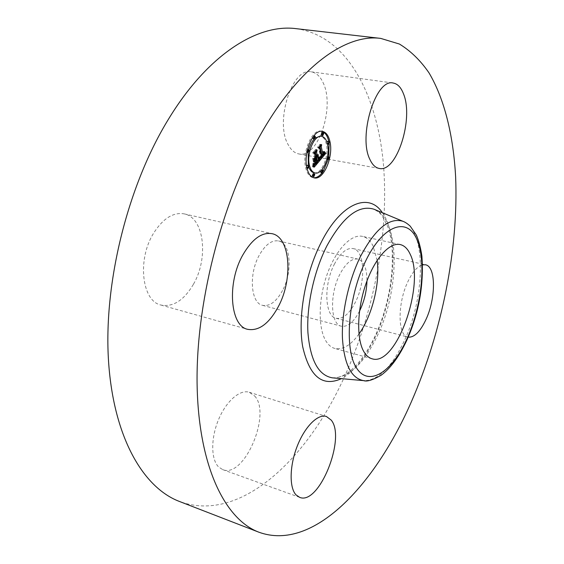 <?xml version="1.0" encoding="UTF-8"?>
<svg xmlns="http://www.w3.org/2000/svg" width="564" height="564" viewBox="0 0 564 564"><rect width="100%" height="100%" fill="white"/><g stroke="black" fill="none" stroke-linecap="round" stroke-linejoin="round"><path stroke-width="0.42" stroke-dasharray="2.82 2.11" d="M358.958 334.008C350.773 345.309 342.708 350.117 334.769 348.439C331.498 347.523 328.664 345.246 326.274 341.601C318.068 329.207 318.096 300.203 326.866 275.119C335.573 249.972 351.118 233.715 362.426 236.372C366.804 237.402 370.344 240.588 373.037 245.939L377.126 260.399M359.515 311.131C353.698 322.178 347.621 327.205 341.305 326.203C330.546 324.49 329.355 294.401 339.768 274.471C345.676 263.296 351.703 258.171 357.865 259.095C363.921 261.153 366.96 268.422 366.974 280.907M282.55 290.481C276.466 301.585 269.825 306.541 262.627 305.357C250.811 303.305 248.52 274.174 259.236 255.252C265.32 244.635 271.742 239.869 278.517 240.948C290.77 243.077 292.779 271.77 282.55 290.481M296.156 28.665C347.262 35.8 377.182 94.674 383.407 164.025C389.287 234.187 373.77 314.296 342.503 381.045C305.046 461.465 239.023 523.47 179.486 501.481M322.939 82.372C335.432 106.688 318.11 158.808 298.821 153.93C294.711 153.147 291.243 150.207 288.416 145.103C274.449 122.578 291.99 66.848 311.25 71.832C316.101 72.629 319.992 76.147 322.939 82.372M334.318 264.304C340.423 252.862 346.677 247.617 353.092 248.569C364.866 250.487 365.951 281.464 355.567 301.86C349.468 313.831 342.997 319.309 336.165 318.293C324.808 316.524 323.398 284.996 334.318 264.304M254.681 396.027C271.735 413.828 244.212 478.765 222.731 469.629L218.67 467.02C210.922 459.589 210.703 438.348 218.487 419.736C226.185 401.067 239.996 389.181 249.288 392.269L254.681 396.027M193.353 284.39C183.878 300.386 173.099 307.281 161.015 305.061C142.015 301.352 136.953 259.933 153.443 233.461C162.911 218.536 173.162 212.001 184.202 213.876C204.295 217.584 208.807 258.213 193.353 284.39M408.209 337.131L407.864 337.053C397.627 335.629 397.359 303.206 407.934 281.542C412.629 271.813 417.501 266.236 422.542 264.819M321.79 131.313L321.191 131.179C311.92 128.641 301.606 153.112 305.787 168.15C307.225 173.712 309.643 176.885 313.041 177.66L313.654 177.745M322.023 172.936L323.179 171.35M328.107 159.612L328.699 156.862M329.143 143.771L328.749 141.43M314.014 172.767C321.388 174.755 329.362 155.995 326.337 144.053C325.245 139.414 323.278 136.777 320.43 136.15M315.297 137.954L314.331 138.878M308.825 149.749L308.198 152.569M308.332 165.456L308.903 167.325M321.001 172.746L321.938 170.54L321.508 169.975L320.613 171.054M306.527 165.887L306.322 167.522L306.774 168.107L307.74 165.851L307.288 165.266M312.66 176.462L313.619 174.234L313.182 173.656M313.203 138.695L314.148 136.453L313.676 135.832L312.696 137.32M306.964 152.343L307.93 150.087L307.458 149.474L306.499 151.737L306.887 152.322M326.944 142.121L327.289 144.053L328.206 141.86L327.762 141.261M326.986 159.415L327.91 157.229L327.48 156.644L326.563 158.829L326.908 159.386M321.649 135.381L322.573 133.167L322.114 132.547M316.876 156.376L317.165 154.543L316.348 156.284M316.404 155.699L316.778 154.388L316.207 155.664M315.424 152.266L315.953 150.024L313.471 152.915L314.374 153.253L315.346 157.462L314.19 158.815L313.02 158.428L313.838 161.917L314.416 159.443M314.846 158.935L315.819 161.875L313.711 163.567L314.627 163.504L315.995 161.953L315.198 158.519L315.509 158.16L316.404 162.044L314.451 164.068L313.281 163.44L313.034 166.902L314.458 165.217M315.22 164.321L317.476 161.656M317.588 156.475L316.89 156.355M317.772 156.27L316.982 156.129M317.92 156.052L317.067 155.897M318.145 155.586L317.179 155.41M318.3 155.093L317.229 154.903M318.364 154.839L317.236 154.635M318.378 154.762L317.165 154.543M318.336 154.959L317.123 154.748M318.286 155.156L317.081 154.938M318.181 155.509L316.968 155.29M318.117 155.671L316.905 155.452M317.969 155.967L316.764 155.749M317.892 156.101L316.679 155.883M317.807 156.228L316.594 156.009M317.715 156.341L316.503 156.122M317.638 156.425L316.425 156.207M317.462 155.833L316.439 155.657M317.772 155.29L316.728 155.1M317.835 155.135L316.785 154.952M317.884 154.98L316.834 154.79M317.934 154.811L316.876 154.628M317.976 154.642L316.912 154.451M317.983 154.607L316.778 154.388M317.948 154.769L316.735 154.55M317.906 154.924L316.693 154.705M317.856 155.065L316.651 154.853M317.807 155.206L316.601 154.987M317.758 155.34L316.545 155.121M317.497 155.791L316.284 155.572M317.165 150.235L315.953 150.024M314.684 153.133L313.471 152.915M315.586 153.464L314.374 153.253M316.559 157.68L315.346 157.462M314.233 158.646L313.02 158.428M315.043 162.136L313.838 161.917M315.628 158.773L315.079 158.667M317.024 162.094L315.819 161.875M316.905 162.256L315.699 162.037M316.792 162.404L315.586 162.185M316.686 162.545L315.48 162.319M316.587 162.665L315.382 162.439M316.503 162.77L315.29 162.552M316.383 162.911L315.17 162.686M316.27 163.038L315.057 162.813M316.164 163.151L314.952 162.933M316.066 163.257L314.853 163.038M315.875 163.44L314.67 163.222M315.798 163.518L314.585 163.299M315.713 163.588L314.508 163.363M315.579 163.687L314.367 163.461M315.445 163.757L314.24 163.532M315.318 163.8L314.106 163.581M315.184 163.821L313.972 163.602M315.015 163.891L313.803 163.666M315.128 163.955L313.915 163.729M315.248 163.976L314.035 163.757M315.043 163.905L314.169 163.743M314.938 163.814L314.31 163.701M315.368 163.786L314.465 163.616M315.586 163.68L314.627 163.504M315.784 163.532L314.811 163.348M316.192 163.123L315.198 162.94M316.615 162.636L315.6 162.446M316.742 162.474L315.727 162.291M316.996 162.136L315.995 161.953M315.755 158.625L315.198 158.519M316.066 158.265L315.509 158.16M317.617 162.27L316.404 162.044M317.426 162.474L316.221 162.256M316.94 163.045L315.734 162.82M316.658 163.391L315.445 163.165M316.503 163.56L315.297 163.341M316.362 163.715L315.156 163.497M316.228 163.856L315.022 163.63M316.101 163.976L314.888 163.757M315.981 164.082L314.768 163.863M315.868 164.173L314.656 163.948M315.762 164.237L314.55 164.018M315.664 164.293L314.451 164.068M315.572 164.328L314.359 164.103M315.487 164.35L314.275 164.124M315.403 164.35L314.197 164.131M314.486 164.18L314.106 164.117M313.274 163.87L313.824 163.983M314.486 164.046L313.725 163.905M314.486 163.969L313.619 163.814M314.486 163.779L313.394 163.581M314.486 163.666L313.281 163.44M314.479 164.674L313.267 164.448M314.472 164.843L313.26 164.617M314.465 165.005L313.26 164.78M314.465 165.153L313.253 164.928M314.451 165.414L313.239 165.196M314.43 165.647L313.217 165.421M314.402 165.908L313.196 165.682M314.388 166.049L313.175 165.823M314.367 166.204L313.161 165.978M314.345 166.366L313.14 166.147M314.247 167.127L313.034 166.902M319.901 160.437L318.695 160.218L320.042 158.604M320.634 157.892L322.065 156.179M322.714 155.403L324.596 153.147L323.391 152.929L322.023 155.283M324.596 153.126L323.313 151.413L323.391 152.929M322.086 154.698L322.975 153.274L323.003 151.434L322.855 153.182L321.882 154.663M320.084 146.682L320.493 144.581L318.209 147.246L319.005 147.472L320.994 156.566L319.732 157.723L318.843 156.855L318.695 160.218M323.412 152.766L324.455 152.957M324.624 152.682L324.173 152.604M324.624 152.527L324.046 152.421M324.617 152.365L323.919 152.245M324.603 152.209L323.799 152.061M324.561 151.878L323.574 151.702M324.533 151.716L323.475 151.526M324.519 151.624L323.313 151.413M324.554 151.836L323.355 151.624M324.603 152.245L323.405 152.026M324.617 152.435L323.419 152.224M324.624 152.618L323.419 152.407M324.624 152.802L323.419 152.59M324.568 153.309L323.369 153.091M324.54 153.464L323.334 153.253M324.497 153.619L323.292 153.401M324.448 153.768L323.243 153.556M324.385 153.923L323.186 153.704M324.321 154.071L323.116 153.859M324.244 154.226L323.038 154.014M324.152 154.374L322.953 154.162M324.06 154.529L322.855 154.31M323.955 154.677L322.749 154.465M323.842 154.832L322.636 154.614M323.715 154.98L322.516 154.769M323.623 155.086L322.425 154.874M323.532 155.192L322.326 154.98M323.433 155.297L322.227 155.079M323.334 155.396L322.129 155.185M323.285 154.649L322.284 154.473M323.398 154.515L322.397 154.339M323.51 154.388L322.495 154.205M323.609 154.254L322.587 154.071M323.792 153.993L322.749 153.803M323.863 153.859L322.812 153.676M323.933 153.725L322.876 153.542M323.99 153.591L322.925 153.408M324.032 153.464L322.975 153.274M324.11 153.189L323.038 152.999M324.131 153.048L323.059 152.858M324.145 152.893L323.073 152.703M324.152 152.738L323.08 152.548M324.152 152.569L323.087 152.379M324.145 152.393L323.08 152.202M324.131 152.209L323.073 152.026M324.11 152.026L323.052 151.836M324.081 151.829L323.031 151.638M324.208 151.653L323.003 151.434M324.081 151.801L322.876 151.589M324.103 151.977L322.904 151.765M324.124 152.146L322.925 151.935M324.145 152.308L322.939 152.097M324.152 152.47L322.946 152.252M324.159 152.618L322.953 152.407M324.145 152.9L322.939 152.689M324.117 153.161L322.911 152.95M324.06 153.401L322.855 153.182M323.969 153.634L322.77 153.422M323.919 153.753L322.714 153.542M323.856 153.873L322.65 153.662M323.785 153.993L322.587 153.775M323.63 154.233L322.425 154.014M323.539 154.353L322.333 154.134M323.44 154.473L322.234 154.254M321.699 144.793L320.493 144.581M319.414 147.458L318.209 147.246M320.218 147.683L319.005 147.472M322.192 156.778L320.994 156.566M322.107 156.898L320.902 156.679M322.023 157.011L320.817 156.792M321.931 157.123L320.733 156.905M321.847 157.236L320.641 157.018M321.755 157.342L320.549 157.123M321.649 157.462L320.444 157.243M321.543 157.567L320.345 157.356M321.445 157.666L320.239 157.448M321.353 157.744L320.148 157.525M321.261 157.814L320.056 157.596M321.17 157.864L319.971 157.645M321.092 157.899L319.887 157.687M321.008 157.927L319.802 157.708M320.937 157.941L319.732 157.723M320.063 157.765L319.52 157.666M320.063 157.73L319.45 157.624M320.063 157.687L319.379 157.56M318.857 157.419L319.309 157.483M320.063 157.546L319.231 157.398M320.056 157.349L319.09 157.173M320.056 157.229L319.02 157.039M320.056 157.264L318.85 157.046M320.063 157.814L318.857 157.596M320.063 157.983L318.857 157.772M320.056 158.153L318.85 157.934M320.056 158.322L318.85 158.103M320.049 158.477L318.843 158.258M320.042 158.632L318.836 158.413M320.028 158.78L318.822 158.562M319.915 160.275L318.709 160.056M314.613 162.284L313.401 162.058L312.717 158.428L313.401 162.058M314.599 162.22L313.563 162.03M313.936 158.646L312.717 158.428M313.774 158.681L312.555 158.456M319.471 160.282L318.265 160.063L318.575 156.714L318.265 160.063M319.478 160.225L318.413 160.035M319.506 160L318.448 159.809M319.534 159.753L318.484 159.563M319.562 159.485L318.512 159.295M319.584 159.196L318.533 158.999M319.605 158.879L318.554 158.688M319.788 156.933L318.575 156.714M319.64 157.011L318.434 156.792M319.598 158.9L318.392 158.681M319.584 159.217L318.378 158.999M319.562 159.513L318.35 159.295M319.534 159.788L318.329 159.57M319.506 160.049L318.293 159.831M313.739 167.078L312.534 166.852L312.978 163.236L312.534 166.852M313.866 167.106L312.653 166.881M313.81 166.662L312.738 166.465M313.873 166.26L312.808 166.056M313.929 165.858L312.865 165.661M313.979 165.478L312.914 165.28M314.014 165.104L312.957 164.914M314.042 164.744L312.978 164.554M314.063 164.399L312.999 164.202M314.19 163.454L312.978 163.236M314.056 163.461L312.844 163.243M314.063 164.364L312.851 164.145M314.049 164.702L312.837 164.476M314.021 165.055L312.808 164.829M313.986 165.421L312.773 165.203M313.936 165.809L312.724 165.59M313.88 166.218L312.667 165.992M313.817 166.634L312.604 166.415M320.507 157.427L319.294 157.208L320.704 156.348L318.731 147.669L317.772 147.169L319.999 144.285L317.44 147.267L318.597 147.916L320.493 156.291L319.294 157.208M319.774 157.321L319.337 157.25M319.492 157.166L319.887 157.243M320.916 157.285L320.021 157.123M321.022 157.222L320.091 157.053M321.127 157.144L320.169 156.968M321.226 157.053L320.253 156.884M321.332 156.961L320.345 156.778M321.431 156.848L320.437 156.672M319.118 147.74L318.731 147.669M318.766 147.345L317.772 147.169M321.163 144.553L320.169 144.377M321.212 144.497L319.999 144.285M318.653 147.479L317.44 147.267M319.809 148.128L318.597 147.916M321.628 156.609L320.422 156.39M321.558 156.7L320.359 156.482M321.494 156.785L320.289 156.566M321.388 156.898L320.183 156.679M321.29 157.003L320.084 156.785M321.191 157.095L319.985 156.877M321.085 157.173L319.88 156.954M320.986 157.243L319.781 157.025M320.888 157.3L319.682 157.088M320.796 157.349L319.591 157.13M320.599 157.412L319.393 157.194M314.931 158.703L313.718 158.484L314.931 157.349L314.021 153.443L312.942 152.795L315.537 149.488L312.604 152.9L313.922 153.69L314.754 157.271L313.718 158.484M315.128 158.759L313.915 158.533M315.932 157.532L314.931 157.349M314.508 153.528L314.021 153.443M313.944 152.971L312.942 152.795M316.714 149.742L315.713 149.566M316.749 149.7L315.537 149.488M313.824 153.119L312.604 152.9M315.135 153.909L313.922 153.69M315.96 157.49L314.754 157.271M402.929 221.299C426.299 229.386 425.672 295.832 404.437 340.501C392.234 366.445 378.973 379.854 364.647 380.714M333.458 377.943C334.544 378.663 338.4 377.549 345.034 374.609C355.962 367.82 365.966 355.031 375.032 336.222C391.501 301.345 397.246 253.603 387.863 226.876L382.032 215.589L378.881 212.205L374.01 209.237C400.179 218.479 400.334 288.747 377.386 335.7C363.773 363.822 348.778 377.873 332.4 377.845M382.371 212.727C399.368 236.203 395.124 295.592 375.208 337.053C365.416 357.71 354.157 371.57 341.431 378.648M316.341 162.954L315.332 162.77M316.482 162.792L315.466 162.608M316.862 162.319L315.854 162.129M314.486 164.3L313.274 164.075M314.479 164.491L313.274 164.265M314.324 166.542L313.119 166.317M314.303 166.725L313.091 166.5M314.275 166.923L313.062 166.697M306.837 167.614L306.322 167.522M308.959 166.077L307.74 165.851M329.404 142.065L328.206 141.86M327.367 143.545L326.845 143.453M262.627 305.357L341.305 326.203M278.517 240.948L357.865 259.095M184.202 213.876L271.94 233.665M161.015 305.061L247.702 329.334M249.288 392.269L326.387 416.458M222.731 469.629L299.653 497.356M336.165 318.293L407.864 337.053M353.092 248.569L425.453 264.77M311.25 71.832L393.143 83.028M298.821 153.93L379.177 168.439M400.2 244.557L362.426 236.372M372.014 358.767L334.769 348.439M314.247 177.886L313.041 177.66M322.404 131.384L321.191 131.179"/><path stroke-width="0.85" d="M377.126 260.399C380.326 282.825 372.226 315.65 358.958 334.008M366.974 280.907C366.663 291.087 364.337 300.845 359.987 310.179L359.515 311.131M258.89 532.212L179.486 501.481C142.84 487.62 112.765 436.141 108.366 358.344C103.98 280.717 128.359 184.195 168.805 118.651C208.398 53.777 258.192 23.575 296.156 28.665L380.742 38.401L399.411 44.041C410.677 50.915 420.54 60.517 429.007 72.862C444.728 99.44 453.385 136.065 455.627 176.877C458.602 249.027 442.014 331.611 411.586 401.286C375.123 485.125 313.182 552.001 258.89 532.212C225.508 519.648 198.979 467.669 197.146 386.721C195.306 305.963 220.968 204.055 260.554 134.613C299.315 65.861 346.197 33.65 380.742 38.401M242.823 254.97C252.066 239.115 261.774 232.016 271.94 233.665C290.418 237 293.322 279.088 278.263 306.767C269.028 323.708 258.841 331.23 247.702 329.334C230.19 326.147 226.693 283.093 242.823 254.97M296.001 494.847C289.113 487.536 289.558 465.603 297.277 446.053C304.934 426.454 317.976 413.631 326.387 416.458L331.209 420.117C346.24 437.784 319.083 505.774 299.653 497.356L296.001 494.847M422.542 264.819L425.453 264.77C436.042 266.405 436.014 298.208 425.968 319.506C420.208 331.738 414.286 337.61 408.209 337.131M369.949 159.527C357.879 136.474 375.73 78.17 393.143 83.028C397.542 83.768 400.983 87.342 403.457 93.751C414.039 118.729 396.619 173.021 379.177 168.439C375.441 167.727 372.367 164.758 369.949 159.527M364.041 351.985C356.427 339.563 356.934 310.101 365.712 284.46C374.425 258.77 389.498 242.019 400.2 244.557C404.353 245.537 407.659 248.717 410.12 254.11C425.658 284.185 396.217 367.129 372.014 358.767C368.912 357.9 366.255 355.637 364.041 351.985M329.912 141.472C333.705 156.644 323.609 180.409 314.247 177.886C310.856 177.117 308.438 173.945 307.006 168.375C302.84 153.337 313.154 128.846 322.404 131.384C326.034 132.18 328.537 135.543 329.912 141.472M313.654 177.745C316.517 177.907 319.309 176.306 322.023 172.936M323.179 171.35L328.107 159.612M328.699 156.862L329.143 143.771M328.749 141.43L328.713 141.261C327.43 135.713 325.125 132.392 321.79 131.313M321.649 136.361C324.483 136.982 326.45 139.618 327.536 144.257C330.553 156.207 322.58 174.981 315.22 173C312.526 172.387 310.616 169.877 309.495 165.456C306.245 153.591 314.345 134.359 321.649 136.361L320.43 136.15L315.297 137.954M314.331 138.878C311.934 141.479 310.094 145.103 308.825 149.749M306.887 152.322L308.191 152.562L307.725 151.956L308.684 149.693L309.15 150.306L308.191 152.562L308.332 165.456M308.903 167.325C310.115 170.49 311.814 172.309 314.014 172.767L315.22 173M320.613 171.054L321.001 172.746L322.199 172.972L321.769 172.401L322.707 170.194L323.137 170.765L322.199 172.972M308.508 165.492L308.959 166.077L307.993 168.333L307.542 167.748L308.508 165.492L307.288 165.266L306.527 165.887M314.388 173.888L313.182 173.656L312.223 175.89L313.866 176.694L313.429 176.123L314.388 173.888L314.825 174.459L313.866 176.694M312.696 137.32L313.203 138.695L314.423 138.906L313.958 138.286L314.895 136.037L315.368 136.664L314.423 138.906M328.96 141.465L329.404 142.065L328.488 144.257L328.051 143.658L328.96 141.465L327.762 141.261L326.944 142.121M326.908 159.386L328.185 159.626L327.754 159.048L328.678 156.855L329.108 157.441L328.185 159.626M323.327 132.751L322.114 132.547L321.191 134.761L321.649 135.381L322.862 135.586L322.404 134.972L323.327 132.751L323.785 133.372L322.862 135.586M319.901 160.437L320.049 157.074L320.937 157.941L322.192 156.778L320.218 147.683L319.414 147.458L321.699 144.793L321.226 146.591L323.087 154.874L324.06 153.401L324.208 151.653L324.173 153.486L323.228 155.495L324.448 153.768L324.519 151.624L325.802 153.352L319.901 160.437M319.471 160.282L319.788 156.933L319.471 160.282M320.507 157.427L321.699 156.51L319.809 148.128L318.653 147.479L321.212 144.497L318.984 147.38L319.943 147.888L321.91 156.566L320.507 157.427M319.443 160.98L314.247 167.127L314.486 163.666L315.664 164.293L317.617 162.27L316.721 158.378L316.411 158.745L317.201 162.171L315.678 163.842L314.916 163.793L317.024 162.094L316.284 158.893L315.53 159.781L315.043 162.136L314.233 158.646L315.403 159.034L316.559 157.68L315.586 153.464L314.684 153.133L317.165 150.235L316.594 152.287L317.419 155.883L318.124 154.67L317.56 156.503L318.441 154.853L317.722 157.201L318.526 160.705L319.443 160.98L317.32 160.486L316.51 156.982L316.876 156.376M313.739 167.078L314.19 163.454L313.739 167.078M314.613 162.284L313.936 158.646L314.613 162.284M314.931 158.703L315.96 157.49L315.135 153.909L313.824 153.119L316.749 149.7L314.155 153.013L315.241 153.662L316.143 157.567L314.931 158.703M318.526 160.705L317.32 160.486M317.56 156.503L316.348 156.284L316.404 155.699M317.419 155.883L316.207 155.664L315.424 152.266M314.416 159.443L314.846 158.935M314.458 165.217L315.22 164.321M317.476 161.656L318.237 160.754M317.722 157.201L316.51 156.982M317.863 156.996L316.651 156.778M317.99 156.785L316.778 156.566M318.096 156.566L317.588 156.475M318.195 156.348L317.772 156.27M318.272 156.115L317.92 156.052M317.469 156.108L316.263 155.89M317.567 155.995L316.355 155.777M316.594 152.287L315.565 152.104M315.403 159.034L314.275 158.829M315.53 159.781L314.451 159.591M316.284 158.893L315.628 158.773M315.05 163.821L315.523 163.92M316.411 158.745L315.755 158.625M316.721 158.378L316.066 158.265M315.318 164.335L314.486 164.18M315.036 164.202L314.486 164.103M314.938 164.124L314.486 164.046M320.042 158.604L320.634 157.892M322.065 156.179L322.714 155.403M325.802 153.352L324.603 153.133M323.228 155.495L322.023 155.283L322.086 154.698M323.087 154.874L321.882 154.663L320.084 146.682M325.654 153.168L324.61 152.985M325.513 152.992L324.624 152.837M325.379 152.816L324.624 152.682M325.245 152.632L324.624 152.527M325.118 152.456L324.617 152.365M324.998 152.28L324.603 152.209M323.193 155.029L321.988 154.811M321.226 146.591L320.303 146.428M320.726 157.885L320.063 157.765M320.655 157.842L320.063 157.73M320.585 157.779L320.063 157.687M320.514 157.701L320.063 157.624M320.444 157.617L320.063 157.546M320.979 157.539L320.535 157.462M321.092 157.462L320.69 157.384M319.943 147.888L319.118 147.74M315.241 153.662L314.508 153.528M406.827 339.126C392.107 371.944 368.814 387.433 356.518 367.968C343.955 349.074 348.122 296.276 365.951 260.385C383.598 224.218 407.582 216.865 416.951 239.608C426.596 261.879 421.717 306.52 406.827 339.126M364.647 380.714L363.618 380.629C351.203 378.374 344.146 364.189 342.433 338.09C341.516 312.9 348.658 280.477 360.445 256.535C375.123 228.892 389.287 217.147 402.929 221.299L374.01 209.237C358.704 204.464 343.004 216.668 326.908 245.848C314.007 271.164 306.471 305.667 307.916 332.492C310.278 360.283 318.441 375.405 332.4 377.845L333.458 377.943M341.431 378.648C322.411 387.221 309.502 376.555 302.685 346.656C297.559 317.32 305.321 273.166 321.381 242.012C341.199 202.695 369.011 192.098 382.371 212.727M307.542 167.748L306.837 167.614M328.051 143.658L327.367 143.545M332.4 377.845L363.618 380.629C366.847 381.856 372.656 380.08 381.045 375.293C390.521 368.419 399.164 356.624 406.975 339.916C418.967 313.034 423.945 285.102 421.9 256.134C420.673 247.829 418.826 240.828 416.373 235.125L410.232 226.164C407.497 223.668 405.065 222.047 402.929 221.299M322.707 170.194L321.663 170.004M307.993 168.333L306.95 168.142M314.895 136.037L313.796 135.853M308.684 149.693L307.486 149.481M328.488 144.257L327.501 144.088M328.678 156.855L327.522 156.651"/></g></svg>
